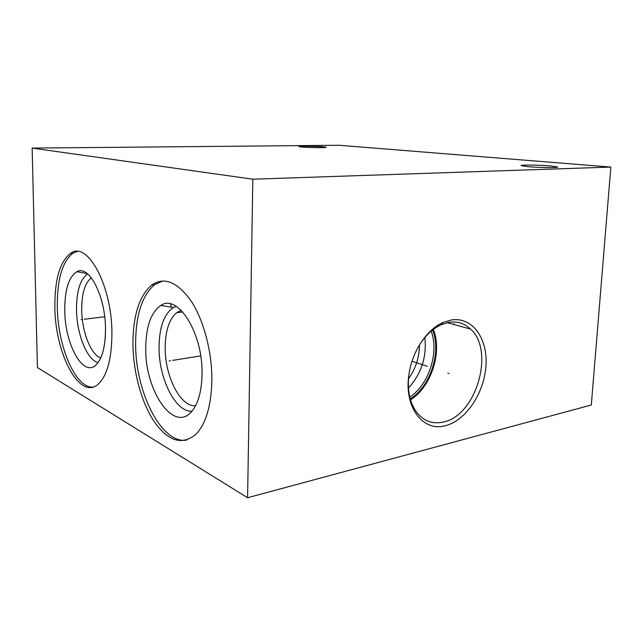<?xml version="1.0" encoding="UTF-8"?>
<svg xmlns="http://www.w3.org/2000/svg" width="643" height="643" viewBox="0 0 643 643"><rect width="100%" height="100%" fill="white"/><g stroke="black" fill="none" stroke-linecap="round" stroke-linejoin="round"><path stroke-width="0.96" d="M610.85 167.076L338.998 145.262L32.15 148.091L37.415 367.547L247.587 497.738L591.311 405.002L610.85 167.076L252.836 179.204L247.587 497.738M32.15 148.091L252.836 179.204M550.826 165.934C539.782 164.962 520.79 164.729 521.071 165.581L527.573 166.65C538.376 167.638 557.963 167.895 557.746 167.051L550.826 165.934M323.276 146.813C315.882 146.146 297.733 146.001 299.019 146.628L301.712 147.03C308.953 147.713 327.496 147.858 326.162 147.239L323.276 146.813M132.924 343.555C133.093 315.231 139.386 295.692 151.804 284.962C164.278 276.522 177.388 281.875 191.132 301.028C203.702 320.134 212.15 351.922 211.869 380.584C211.242 405.572 206.033 423.375 196.252 434.001C182.282 445.768 168.193 441.532 153.982 421.286C141.203 401.931 133.125 371.477 132.924 343.555M54.856 306.944C54.687 279.544 59.895 261.677 70.481 253.358C87.094 240.209 112.123 285.267 111.922 333.709C111.689 359.228 107.027 376.123 97.961 384.41C79.362 400.718 54.96 352.967 54.856 306.944M451.306 319.981C472.275 316.541 487.804 338.266 485.955 365.505C484.388 392.704 466.135 420.458 445.559 425.634C423.166 432.337 403.732 407.172 408.908 374.644C411.978 351.608 426.743 329.441 443.123 322.473L451.306 319.981M417.701 347.943C424.131 336.707 431.983 328.951 441.259 324.675L448.983 322.32C457.35 321.09 464.535 323.341 470.547 329.071C495.102 350.564 476.383 415.434 443.606 421.993C432.924 424.46 423.994 421.286 416.801 412.46C409.88 403.04 407.22 390.671 408.811 375.359M433.342 329.401C442.553 351.85 431.196 387.11 410.531 399.809M432.562 330.004C441.628 351.938 430.497 386.491 410.258 398.853M431.164 331.153C439.298 352.348 428.857 384.763 409.8 397.077M424.846 337.543C426.888 356.833 421.43 373.679 408.458 388.083M419.453 344.978C419.373 357.42 415.708 368.704 408.474 378.815M170.652 303.986L171.142 307.129M100.782 357.854C90.864 354.896 81.83 331.483 81.709 309.797C81.717 293.529 84.932 282.896 91.338 277.88L91.378 277.864M87.705 273.966C80.262 279.046 76.533 290.893 76.517 309.5C76.67 333.886 87.03 360.184 98.114 362.539M64.758 310.151C64.742 289.663 68.785 276.844 76.895 271.692C88.951 264.377 105.589 296.182 105.492 329.136C105.404 346.288 102.382 358.087 96.418 364.533C83.405 378.454 64.742 344.27 64.758 310.151M70.481 253.358L73.005 253.157C62.379 261.476 57.139 279.311 57.291 306.671C57.605 346.087 75.432 388.613 93.098 387.054M73.005 253.157L77.184 251.485M195.528 405.749C180.289 407.164 164.729 375.834 165.195 347.324C165.42 330.687 169.23 319.145 176.608 312.699L181.222 310.36M176.198 306.341L173.465 307.507C164.174 313.776 159.368 326.925 159.054 346.939C158.596 377.971 175.282 412.235 191.895 411.223M145.76 347.895C146.025 326.403 151.033 312.257 160.79 305.465C177.629 293.312 203.059 332.929 202.039 374.13C201.717 390.55 198.47 402.759 192.297 410.74C174.245 434.387 144.731 390.815 145.76 347.895M151.804 284.962L154.585 284.672C142.127 295.394 135.802 314.893 135.617 343.169C135.086 390.872 161.055 444.273 186.647 440.134M154.585 284.672L162.944 280.943M447.882 373.165L448.935 373.519L447.882 373.165M427.33 366.325L412.026 361.229M170.435 360.731L169.101 360.94L170.435 360.731M172.565 360.393L200.712 355.909M82.376 319.499L81.171 319.643L82.376 319.499M84.305 319.258L104.688 316.758M441.259 324.675L443.123 322.473M470.547 329.071L447.231 322.665M87.199 273.556L76.895 271.692M176.608 312.699L182.716 311.927M173.465 307.507L160.79 305.465M453.894 324.49L453.942 323.638"/></g></svg>
